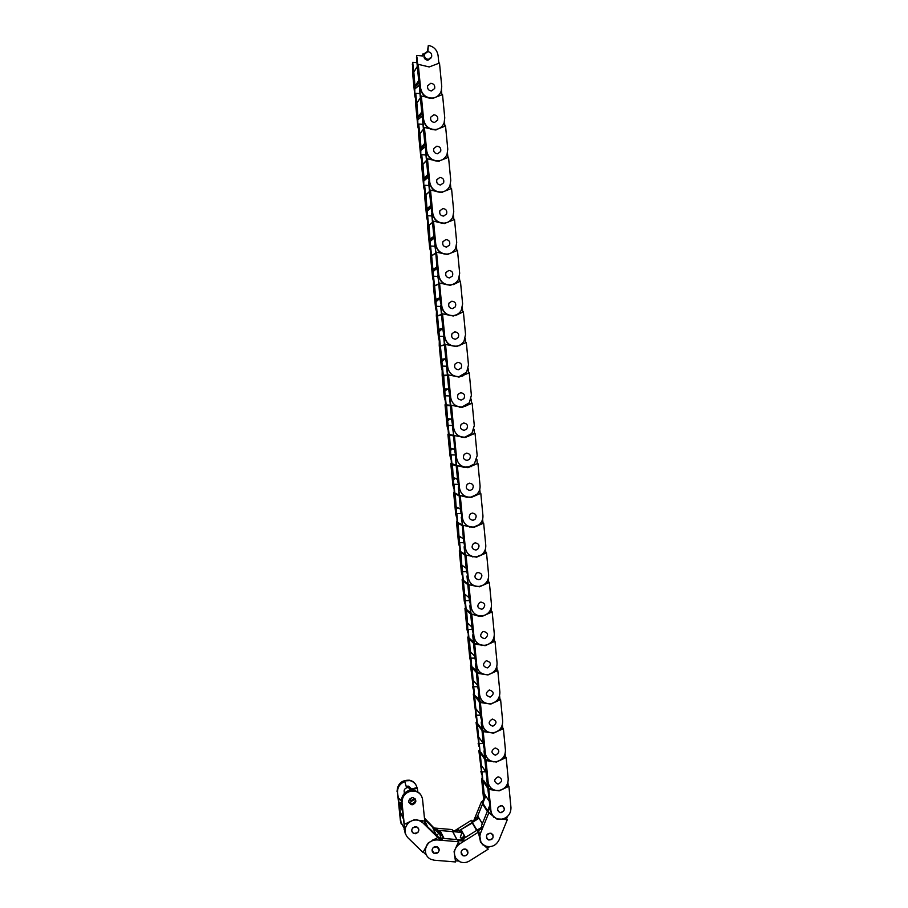 <?xml version="1.0" encoding="UTF-8"?>
<svg xmlns="http://www.w3.org/2000/svg" width="908" height="908" viewBox="0 0 908 908"><rect width="100%" height="100%" fill="white"/><g stroke="black" fill="none" stroke-linecap="round" stroke-linejoin="round"><path stroke-width="1.36" d="M428.281 842.896L437.781 837.471L422.731 822.716L419.212 820.537C415.126 819.311 411.449 820.219 408.169 823.238C404.083 828.21 403.981 833.033 407.851 837.698L422.969 852.43L428.281 842.896M409.656 821.456L406.807 824.237L406.478 823.477M404.491 830.003L405.252 833.442M417.771 832.625L413.73 833.487C411.438 832.012 411.131 830.116 412.822 827.79L416.761 826.882C419.133 828.323 419.473 830.23 417.771 832.625M433.173 847.675L437.225 846.812C439.461 848.288 439.744 850.172 438.076 852.464L433.933 853.282C431.765 851.783 431.516 849.911 433.173 847.675M426.442 855.143L423.196 851.976M421.153 820.673L421.505 821.434L416.284 819.584M437.781 837.471L441.254 840.286M440.528 839.06L424.638 823.953M425.863 823.102L424.672 821.933M424.581 819.334L432.56 827.302M436.555 835.167L438.836 833.396L424.569 819.266M424.456 818.097L435.204 829.208M438.36 832.443L438.836 833.396M400.485 818.641L401.336 824.112M400.042 817.234L400.916 823.091M454.091 851.602L458.574 841.75L437.123 839.934C430.891 840.025 427.021 843.123 425.5 849.23C425.058 853.702 426.737 857.016 430.506 859.184L434.126 860.205L455.578 861.953L454.091 851.602M426.578 845.076L425.194 850.569L424.831 849.752M439.143 850.365C438.292 853.043 436.555 854.019 433.933 853.282L432.106 849.775C432.923 847.141 434.626 846.154 437.225 846.812L439.143 850.365M461.037 852.181C461.809 849.616 463.466 848.617 466.008 849.196L468.006 852.771C467.211 855.381 465.52 856.369 462.955 855.733L461.037 852.181M458.563 861.056L455.339 860.784M435.182 838.765L435.522 839.48L432.571 840.059M458.574 841.75L457.961 840.592L464.113 841.126M463.148 840.104L441.799 838.288L442.253 839.196L439.96 839.003M444.057 838.481L440.062 830.514L440.198 832.182M453.013 832.091L456.974 839.582M440.062 830.514L452.763 831.626M463.341 839.979L460.333 837.528L461.797 832.432L437.815 830.275L440.017 834.52L441.106 838.561L440.108 838.651M441.106 838.561L440.664 837.664L439.234 837.8M440.664 837.664L439.824 834.146M437.815 830.275L437.384 829.401L434.66 829.163M433.967 827.994L452.105 829.56L452.695 830.661L456.713 831.002M461.389 831.694L461.797 832.432M480.661 842.34L478.323 832.216L459.527 843.997C454.465 847.868 453.183 852.555 455.68 858.026L459.789 861.726C463.057 863.099 466.292 862.838 469.504 860.943L488.22 849.162L480.661 842.34M467.597 850.546C468.403 854.337 466.848 856.062 462.955 855.733L461.446 854.405C460.628 850.671 462.149 848.923 466.008 849.196L467.597 850.546M486.745 838.515C485.894 834.963 487.312 833.192 491.012 833.226L492.851 834.679C493.691 838.288 492.238 840.048 488.504 839.945L486.745 838.515M480.321 841.705L482.977 845.008M484.248 845.382L488.22 849.162M489.616 846.687L487.539 847.993M478.323 832.216L477.665 831.092L482.659 827.96M481.785 827.199L463.398 838.72L463.897 839.628L461.832 840.922M472.807 823.227L477.006 830.196M465.395 837.46L461.037 829.526L472.648 822.761M461.037 829.526L465.032 837.698M464.59 836.892L462.898 838.39L463.693 839.752M478.459 817.586L478.993 818.244M478.902 818.301L459.051 830.729L461.832 831.876M462.898 838.39L462.41 837.505L464.101 836.007M459.051 830.729L458.574 829.844L455.453 831.796M454.533 830.82L471.343 820.31L471.967 821.377L475.474 819.186M499.184 790.857L488.844 789.438L490.922 810.765C491.546 815.032 493.895 817.779 497.97 819.005L501.92 819.164C507.924 817.586 510.943 813.727 510.966 807.587L508.923 786.305L499.184 790.857M500.614 805.691L501.84 805.714C505.381 808.097 505.2 810.401 501.295 812.649L499.99 812.603C496.528 810.197 496.733 807.893 500.614 805.691M498.515 783.922L497.539 783.933C493.736 781.663 493.839 779.336 497.845 776.942L498.73 776.919C502.612 779.143 502.544 781.482 498.515 783.922L497.539 783.933C493.736 781.663 493.839 779.336 497.845 776.942L498.73 776.919C502.612 779.143 502.544 781.482 498.515 783.922M505.835 786.566L508.185 785.307L508.923 786.305M507.913 782.469L508.185 785.307M490.422 810.969L492.261 814.817M488.844 789.438L486.858 780.142L489.968 807.246M488.164 788.428L492.874 789.37M487.403 779.62L487.437 780.994M487.187 778.769L486.858 780.142M487.256 779.405L486.813 778.769M488.867 800.765L484.123 793.535L482.897 780.994L483.669 780.494L484.736 782.083M494.066 761.869L493.248 761.767M485.848 771.766L482.046 771.834L484.293 795.76L485.099 795.022M484.293 795.76L484.236 799.755M483.589 799.097L481.592 778.667L482.239 779.631L482.091 773.185M481.49 771.017L482.046 771.834M482.159 778.78L481.592 778.667M496.404 762.039L486.041 760.586L488.129 781.992C488.856 786.68 491.523 789.506 496.12 790.471L499.15 790.459C505.166 788.904 508.185 785.045 508.208 778.882L506.153 757.522L496.404 762.039M495.723 755.081L495.11 755.127C490.956 753.038 490.933 750.689 495.053 748.079L495.586 748.044C499.82 750.076 499.865 752.426 495.723 755.081L495.11 755.127C490.956 753.038 490.933 750.689 495.053 748.079L495.586 748.044C499.82 750.076 499.865 752.426 495.723 755.081M502.941 757.919L505.427 756.591L506.153 757.522M505.143 753.663L505.427 756.591M487.63 782.276L489.616 786.305M486.041 760.586L484.055 751.393L486.302 774.456L488.129 781.992M485.36 759.644L490.297 760.643M484.6 750.803L484.634 752.176M484.384 750.008L484.055 751.393M484.452 750.598L484.021 750.008M486.075 772.095L481.365 765.353L480.139 752.766L480.786 752.255L481.989 753.935M483.294 743.516L479.288 743.573L481.546 767.589L482.398 766.817M481.546 767.589L481.785 773.73M481.569 772.413L478.845 750.564L479.492 751.461L479.333 744.923M478.732 742.812L479.288 743.573M479.413 750.678L478.845 750.564M480.877 771.414L481.739 774.558M481.717 774.286L481.649 773.525M493.6 733.119L483.215 731.621L485.315 753.107C486.189 758.248 489.196 761.131 494.338 761.755L496.358 761.653C502.396 760.11 505.416 756.25 505.438 750.065L503.384 728.625L493.6 733.119M492.93 726.139L492.681 726.162C488.164 724.3 488.027 721.939 492.25 719.102L492.408 719.079C496.994 720.884 497.175 723.233 492.93 726.139L492.681 726.162C488.164 724.3 488.027 721.939 492.25 719.102L492.408 719.079C496.994 720.884 497.175 723.233 492.93 726.139M500.036 729.158L502.657 727.762L503.384 728.625M502.374 724.754L502.657 727.762M484.827 753.47L486.983 757.703M483.215 731.621L481.24 722.518L483.499 745.684L485.315 753.107M482.545 730.747L487.732 731.825M481.773 721.871L481.819 723.256M481.581 721.145L481.24 722.518M483.272 743.323L478.607 737.058L477.37 724.425L477.869 723.926L479.242 725.685M480.525 715.163L476.518 715.198L478.777 739.316L479.674 738.499M478.777 739.316L479.027 745.536M478.811 744.208L476.076 722.348L476.723 723.188L476.552 716.56M475.962 714.505L476.518 715.198M476.655 722.473L476.076 722.348M478.13 743.277L478.993 746.444M478.97 746.138L478.891 745.332M490.797 704.086L480.389 702.531L482.489 724.107C483.533 729.726 486.904 732.631 492.601 732.824L493.566 732.722C499.616 731.212 502.646 727.342 502.669 721.134L500.603 699.614L490.797 704.086M490.116 697.072C485.451 695.494 485.144 693.156 489.219 690.046L489.435 690.012C494.134 691.646 494.406 693.996 490.241 697.06L490.116 697.072C485.451 695.494 485.144 693.156 489.219 690.046L489.435 690.012C494.134 691.646 494.406 693.996 490.241 697.06L490.116 697.072M497.107 700.295L499.877 698.82L500.603 699.614M499.582 695.721L499.877 698.82M482 724.561L484.361 729.01M480.389 702.531L478.425 693.542L480.684 716.798L482.489 724.107M479.719 701.736L485.19 702.894M478.947 692.827L478.993 694.211M478.754 692.157L478.425 693.542M479.027 699.739L476.394 696.595L479.084 700.42L474.975 695.494L474.589 695.982L479.197 701.521M480.457 714.426L475.826 708.66L474.589 695.982M477.756 686.698L473.738 686.72L476.008 710.93L476.95 710.067M476.008 710.93L476.269 717.229M476.042 715.901L473.318 694.03L473.953 694.79L473.772 688.082M473.193 686.085L473.738 686.72M473.885 694.155L473.318 694.03M475.372 715.039L476.235 718.217M476.201 717.888L476.121 717.048M487.982 674.939L477.551 673.339L479.651 694.995C480.865 701.067 484.577 703.972 490.763 703.689L490.876 703.677C496.869 702.134 499.865 698.275 499.877 692.1L497.8 670.49L487.982 674.939M487.301 667.902C482.761 666.506 482.341 664.191 486.03 660.945L486.609 660.808C491.183 662.25 491.58 664.577 487.789 667.789L487.301 667.902C482.761 666.506 482.341 664.191 486.03 660.945L486.609 660.808C491.183 662.25 491.58 664.577 487.789 667.789L487.301 667.902M494.145 671.318L497.096 669.764L497.8 670.49M496.789 666.574L497.096 669.764M477.551 673.339L475.588 664.452L477.858 687.787L479.651 694.995M476.882 672.612L482.693 673.872M476.11 663.669L476.144 665.065M475.917 663.067L475.588 664.452M476.212 670.91L472.194 666.937L476.269 671.421M477.631 685.427L473.045 680.16L472.194 666.937M474.963 658.13L470.946 658.13L473.227 682.43L474.226 681.522M473.227 682.43L473.488 688.809M473.261 687.481L470.537 665.598L471.161 666.302L470.696 660.286M470.401 657.551L470.946 658.13M471.104 665.723L470.537 665.598M472.591 686.686L473.465 689.876M473.431 689.524L473.352 688.65M485.156 645.679L474.691 644.033L476.814 665.768C478.028 671.875 481.739 674.792 487.936 674.542L489.117 674.303C494.508 672.408 497.164 668.629 497.073 662.942L494.996 641.252L485.156 645.679M484.463 638.608C480.06 637.393 479.526 635.101 482.852 631.741L483.782 631.491C488.22 632.763 488.731 635.055 485.315 638.381L484.463 638.608C480.06 637.393 479.526 635.101 482.852 631.741L483.782 631.491C488.22 632.763 488.731 635.055 485.315 638.381L484.463 638.608M491.171 642.228L494.293 640.605L494.996 641.252M493.975 637.325L494.293 640.605M474.691 644.033L472.739 635.248L475.02 658.675L476.814 665.768M474.033 643.375L480.287 644.748M473.261 634.397L473.295 635.793M473.079 633.852L472.739 635.248M473.397 641.967L469.391 638.267L473.431 642.308M474.793 656.314L470.253 651.547L469.391 638.267M472.171 629.437L468.142 629.426L470.423 653.817L471.502 652.852M470.423 653.817L470.98 659.492M470.48 658.947L469.811 658.232L467.745 637.064L468.369 637.688L468.176 630.799M468.312 637.189L467.745 637.064M469.811 658.232L470.685 661.433M470.65 661.058L470.56 660.139M471.831 614.602L473.953 636.429C475.179 642.558 478.891 645.509 485.11 645.27L487.312 644.725C492.102 642.569 494.417 638.891 494.27 633.67L492.181 611.901L482.307 616.294L478.63 616.135L471.173 614.012L478.13 615.59M481.626 609.2C477.358 608.133 476.711 605.886 479.685 602.458L480.934 602.061C485.235 603.173 485.859 605.432 482.795 608.837L481.626 609.2C477.358 608.133 476.711 605.886 479.685 602.458L480.934 602.061C485.235 603.173 485.859 605.432 482.795 608.837L481.626 609.2M488.164 613.036L491.478 611.322L492.181 611.901M491.16 607.951L491.478 611.322M471.173 614.012L469.879 605.931L472.171 629.448L473.953 636.429M470.389 605.012L470.435 606.408M470.219 604.535L469.879 605.931M470.56 612.923L466.576 609.495L470.582 613.082M471.944 627.076L467.438 622.82L466.576 609.495M469.845 600.653L465.327 600.619L467.62 625.101L468.766 624.068M467.62 625.101L467.904 631.65M467.677 630.311L467.018 629.675L464.941 608.417L465.554 608.973L465.089 602.912M465.52 608.553L464.941 608.417M467.018 629.675L467.892 632.887M467.858 632.479L467.768 631.514M468.948 585.058L471.082 606.975C472.308 613.127 476.042 616.101 482.273 615.896L485.417 614.954C489.628 612.628 491.648 609.075 491.444 604.285L489.344 582.425L479.458 586.806L468.301 584.548L476.246 586.307M478.766 579.679C474.634 578.736 473.897 576.535 476.541 573.073L478.073 572.505C482.25 573.481 482.965 575.706 480.23 579.156L478.766 579.679C474.634 578.736 473.897 576.535 476.541 573.073L478.073 572.505C482.25 573.481 482.965 575.706 480.23 579.156L478.766 579.679M485.133 583.742L488.652 581.926L489.344 582.425M488.322 578.464L488.652 581.926M468.301 584.548L467.018 576.489L469.311 600.109L471.082 606.975M467.518 575.502L467.563 576.909M467.348 575.093L467.018 576.489M469.084 597.736L464.624 593.98L463.364 581.097L463.761 580.609L465.214 581.96M467.03 571.745L462.501 571.699L464.805 596.272L466.042 595.171M464.805 596.272L465.361 601.993M464.862 601.561L464.215 600.994L462.127 579.667L462.739 580.144L462.535 573.073M462.705 579.792L462.127 579.667M464.215 600.994L465.1 604.229M465.055 603.786L464.953 602.787M466.065 555.401L468.21 577.397C469.436 583.583 473.17 586.579 479.424 586.398L483.419 585.013C487.108 582.584 488.844 579.179 488.618 574.787L486.506 552.836L476.598 557.194L465.429 554.958L474.487 556.831M475.906 550.044C471.899 549.204 471.07 547.047 473.431 543.574L475.213 542.836C479.254 543.71 480.048 545.878 477.619 549.351L475.906 550.044C471.899 549.204 471.07 547.047 473.431 543.574L475.213 542.836C479.254 543.71 480.048 545.878 477.619 549.351L475.906 550.044M482.057 554.334L485.825 552.416L486.506 552.836M485.485 548.852L485.825 552.416M465.429 554.958L464.136 546.945L466.44 570.644L468.21 577.397M464.635 545.878L463.568 541.077L461.582 515.869M464.476 545.538L464.136 546.945M462.331 552.563L464.851 554.277M461.797 565.037L466.213 568.306L461.797 565.037L460.924 551.61M464.204 542.734L459.664 542.666L461.979 567.341L463.284 566.161M461.979 567.341L462.274 574.06M462.047 572.698L461.4 572.21L459.312 550.793L459.913 551.213L459.698 544.051M459.891 550.929L459.312 550.793M461.4 572.21L462.286 575.456M462.24 574.98L462.138 573.947M463.159 525.619L465.316 547.706C466.553 553.914 470.299 556.944 476.552 556.786L481.308 554.924C484.52 552.461 486.007 549.204 485.769 545.175L483.658 523.133L473.726 527.457L462.535 525.255L472.852 527.128M473.034 520.284C469.141 519.546 468.244 517.435 470.333 513.962L472.33 513.054C476.246 513.826 477.131 515.948 474.963 519.421L473.034 520.284C469.141 519.546 468.244 517.435 470.333 513.962L472.33 513.054C476.246 513.826 477.131 515.948 474.963 519.421L473.034 520.284M478.936 524.835L483.658 523.133M482.625 519.138L482.977 522.781M462.535 525.255L461.241 517.276M461.741 516.141L461.786 517.56M459.414 523.258L461.968 524.699M463.33 538.694L458.96 535.97L458.086 522.497M458.96 535.97L463.341 538.784M461.366 513.599L456.815 513.519L459.142 538.285L460.526 537.048M459.142 538.285L459.437 545.095M459.21 543.733L458.574 543.313L456.474 521.816L457.076 522.157L456.849 514.904M457.053 521.952L456.474 521.816M458.574 543.313L459.459 546.571M459.414 546.071L459.312 545.004M460.254 495.723L462.41 517.9C463.647 524.132 467.404 527.185 473.681 527.06L479.084 524.722C481.887 522.248 483.169 519.149 482.92 515.438L480.797 493.316L470.843 497.618L459.63 495.439L466.485 497.107L471.309 497.13M470.14 490.411C466.371 489.741 465.407 487.675 467.257 484.225L469.436 483.147C473.25 483.839 474.192 485.916 472.262 489.378L470.14 490.411C466.371 489.741 465.407 487.675 467.257 484.225L469.436 483.147C473.25 483.839 474.192 485.916 472.262 489.378L470.14 490.411M475.735 495.246L480.797 493.316M479.764 489.287L480.116 493.033M459.63 495.439L458.347 487.483L460.674 511.386L462.41 517.9M458.835 486.291L458.869 487.709M458.676 486.075L458.347 487.483M456.44 493.827L459.073 495.019M460.435 508.991L456.111 506.8L455.226 493.271M456.111 506.8L460.458 509.15M458.517 484.361L453.955 484.259L456.293 509.127L457.78 507.799M456.293 509.127L456.599 516.016M456.372 514.643L455.737 514.303L453.625 492.726L454.227 492.999L454 485.655M455.339 493.271L455.998 493.43M454.216 492.862L453.625 492.726M455.737 514.303L456.622 517.583M456.576 517.049L456.463 515.937M457.326 465.702L459.493 487.971C460.742 494.236 464.51 497.312 470.798 497.209L476.768 494.395C479.197 491.954 480.298 489.015 480.06 485.587L477.926 463.375L467.938 467.654L456.713 465.498L463.579 467.2L469.811 466.837M467.245 460.413C463.568 459.811 462.558 457.791 464.204 454.363L466.542 453.126C470.242 453.75 471.241 455.793 469.527 459.221L467.245 460.413C463.568 459.811 462.558 457.791 464.204 454.363L466.542 453.126C470.242 453.75 471.241 455.793 469.527 459.221L467.245 460.413M472.421 465.6L477.926 463.375M476.882 459.334L477.256 463.171M456.713 465.498L455.43 457.587L457.768 481.569L459.493 487.971M455.907 456.315L454.851 451.651L452.842 426.136M455.771 456.168L455.43 457.587M453.398 464.283L456.168 465.202M457.53 479.186L453.24 477.517L452.366 463.943M453.24 477.517L457.553 479.401M455.657 454.999L451.083 454.885L453.433 479.844L455.033 478.414M453.433 479.844L453.75 486.824M453.523 485.451L452.888 485.19L450.777 463.523L451.367 463.716L451.128 456.281M452.683 464.045L453.296 464.192M453.183 464.113L452.434 463.931M451.355 463.67L450.777 463.523M452.888 485.19L453.784 488.481M453.728 487.914L453.614 486.767M461.366 437.327L464.397 437.429L475.043 433.309L465.032 437.565L454.397 435.568L456.576 457.927C457.825 464.215 461.593 467.325 467.904 467.245L474.351 463.965L477.177 455.612L475.043 433.309M464.329 430.301C460.742 429.745 459.686 427.77 461.151 424.376L463.625 422.98C467.234 423.559 468.278 425.557 466.757 428.962L464.329 430.301C460.742 429.745 459.686 427.77 461.151 424.376L463.625 422.98C467.234 423.559 468.278 425.557 466.757 428.962L464.329 430.301M473.999 429.257L474.373 433.195M454.397 435.568L453.784 435.443L452.502 427.555M452.979 426.215L453.024 427.657M450.277 434.648L453.251 435.284M454.613 449.256L450.368 448.109L449.483 434.489M450.368 448.109L454.647 449.528M452.786 425.534L448.2 425.398L450.561 450.447L452.309 448.904M450.561 450.447L450.879 457.519M450.652 456.145L450.028 455.952L447.905 434.206L448.484 434.33L448.007 428.099M450.028 455.952L450.924 459.255M450.867 458.665L450.754 457.473M459.732 407.34L465.078 406.251L472.137 403.129L462.115 407.363L451.446 405.32L453.637 427.759C454.885 434.081 458.676 437.202 464.998 437.157L471.854 433.445L474.294 425.523L472.137 403.129M461.412 400.065C457.904 399.554 456.803 397.613 458.109 394.254L460.696 392.721C464.226 393.255 465.316 395.207 463.954 398.578L461.412 400.065C457.904 399.554 456.803 397.613 458.109 394.254L460.696 392.721C464.226 393.255 465.316 395.207 463.954 398.578L461.412 400.065M471.093 399.055L471.479 403.084M451.446 405.32L450.845 405.263L449.562 397.42L451.923 421.596L452.99 427.645L453.637 427.759M450.039 396.001L450.084 397.443M449.517 395.979L449.562 397.42M447.088 404.957L450.323 405.229M451.685 419.201L447.485 418.599L446.6 404.923M447.485 418.599L451.719 419.541M449.903 395.945L445.306 395.786L447.678 420.949L449.608 419.235M447.678 420.949L448.246 426.794M447.78 426.715L447.167 426.601L445.022 404.775L445.601 404.82L445.124 398.567M447.167 426.601L448.064 429.927M447.996 429.302L447.882 428.077M458.154 377.092L469.232 372.836L459.176 377.036L448.495 374.936L450.686 397.477C451.946 403.822 455.737 406.977 462.07 406.943L469.288 402.823L471.388 395.309L469.232 372.836M458.472 369.715C455.044 369.227 453.909 367.331 455.078 363.995L457.757 362.337C461.219 362.837 462.342 364.755 461.116 368.092L458.472 369.715C455.044 369.227 453.909 367.331 455.078 363.995L457.757 362.337C461.219 362.837 462.342 364.755 461.116 368.092L458.472 369.715M468.188 368.739L468.585 372.87M448.495 374.936L447.894 374.97L446.623 367.15L448.983 391.427L450.05 397.443L450.686 397.477M447.088 365.663L447.133 367.116M446.952 365.674L446.623 367.15M443.842 375.231L447.394 375.072M448.745 389.033L444.591 388.964L443.694 375.231M444.591 388.964L448.79 389.441M446.566 366.23L442.4 366.072L444.784 391.325L446.963 389.407M444.784 391.325L445.351 397.205M444.886 397.171L444.284 397.148L442.139 375.22L442.219 368.909M444.284 397.148L445.181 400.485M445.113 399.826L444.988 398.555M456.236 346.584L445.522 344.438L447.723 367.07C448.983 373.438 452.786 376.616 459.142 376.616L466.655 372.11L468.483 364.982L466.315 342.418L456.236 346.584M455.532 339.229C452.161 338.786 451.004 336.913 452.048 333.611L454.806 331.829C458.2 332.294 459.357 334.189 458.256 337.492L455.532 339.229C452.161 338.786 451.004 336.913 452.048 333.611L454.806 331.829C458.2 332.294 459.357 334.189 458.256 337.492L455.532 339.229M456.588 346.55L466.315 342.418M465.259 338.298L465.668 342.52M445.522 344.438L444.931 344.541L443.66 336.766L446.032 361.146L447.099 367.116L447.723 367.07M444.114 335.211L444.16 336.664M443.989 335.234L443.66 336.766M445.839 359.205L441.685 359.216L440.391 345.925L444.443 344.779M443.626 336.414L439.495 336.232L439.529 337.651L441.878 361.588L444.398 359.375M441.878 361.588L442.446 367.479M441.992 367.524L441.39 367.57L439.234 345.562L439.313 339.149M441.39 367.57L442.287 370.918M442.219 370.237L442.094 368.92M453.285 316.018L442.536 313.816L444.75 336.539C446.021 342.929 449.835 346.141 456.202 346.175C459.516 345.766 462.115 344.143 463.977 341.306L465.554 334.53L463.386 311.864L453.285 316.018M444.364 338.094L444.772 338.014C446.543 343.576 450.266 346.3 455.964 346.209L456.735 346.107M452.57 308.629C449.267 308.209 448.075 306.359 449.006 303.09L451.855 301.195C455.18 301.638 456.361 303.499 455.373 306.779L452.57 308.629C449.267 308.209 448.075 306.359 449.006 303.09L451.855 301.195C455.18 301.638 456.361 303.499 455.373 306.779L452.57 308.629M454.953 315.723L463.386 311.864M462.331 307.733L462.739 312.057M442.536 313.816L441.958 313.998L440.686 306.268L443.07 330.739L444.125 336.664L444.75 336.539M441.14 304.634L440.096 300.207L438.019 273.989M441.016 304.679L440.686 306.268M442.832 328.333L438.768 329.354L439.631 329.672M438.212 315.53L441.492 314.497M438.768 329.354L437.52 315.746M440.709 306.473L436.566 306.28L436.612 307.699L438.95 331.726L441.992 329.082M438.95 331.726L439.529 337.651M439.086 337.753L438.485 337.878L436.328 315.791L436.612 307.699M438.485 337.878L439.393 341.238M439.324 340.523L439.188 339.172M450.311 285.328L439.551 283.069L441.765 305.882C443.036 312.307 446.861 315.553 453.24 315.598C456.724 315.178 459.391 313.442 461.241 310.411L462.626 303.953L460.435 281.208L450.311 285.328M441.39 307.54L441.787 307.392C443.558 312.988 447.304 315.734 453.013 315.666L454.386 315.462M449.596 277.905C446.35 277.496 445.136 275.68 445.976 272.445L448.881 270.448C452.15 270.868 453.353 272.706 452.479 275.953L449.596 277.905C446.35 277.496 445.136 275.68 445.976 272.445L448.881 270.448C452.15 270.868 453.353 272.706 452.479 275.953L449.596 277.905M453.206 284.647L460.435 281.208M459.38 277.053L459.8 281.469M439.551 283.069L438.973 283.341L437.701 275.635M438.144 273.932L437.111 269.551L435.023 243.185M439.858 297.801L435.84 299.368L436.998 299.526M435.125 285.475L438.507 283.932M435.84 299.368L434.58 285.725M437.781 276.418L433.627 276.202L433.672 277.632L436.022 301.751L439.869 298.414M436.022 301.751L436.396 309.265M436.158 307.857L435.568 308.073L433.4 285.895L433.672 277.632M435.568 308.073L436.476 311.455M436.408 310.706L436.271 309.31M447.338 254.501L436.544 252.197L438.768 275.101C440.039 281.559 443.876 284.828 450.277 284.908C453.909 284.465 456.633 282.638 458.472 279.403L459.675 273.251L457.484 250.415L447.338 254.501M438.394 276.849L438.791 276.656C440.573 282.263 444.33 285.055 450.05 284.998L451.424 284.851M446.611 247.067C443.41 246.67 442.185 244.865 442.934 241.664L445.896 239.564C449.12 239.973 450.345 241.789 449.551 245.012L446.611 247.067C443.41 246.67 442.185 244.865 442.934 241.664L445.896 239.564C449.12 239.973 450.345 241.789 449.551 245.012L446.611 247.067M456.418 246.238L456.849 250.71M436.544 252.197L435.965 252.549L434.705 244.888M435.148 243.106L435.193 244.57M436.873 267.145L432.9 269.267L434.296 269.211M432.06 255.33L435.522 253.241M432.9 269.267L431.618 255.591M434.841 246.238L430.676 246.011L430.721 247.453L433.082 271.662L436.986 268.291M433.082 271.662L433.457 279.267M433.229 277.859L432.651 278.143L430.471 255.874L430.721 247.453M432.651 278.143L433.559 281.537M433.479 280.765L433.343 279.324M444.341 223.561L433.525 221.2L435.761 244.195C437.043 250.687 440.879 253.979 447.292 254.081C451.06 253.638 453.852 251.709 455.657 248.304L456.713 242.436L454.511 219.498L444.341 223.561M435.397 246.034L435.795 245.784C437.577 251.425 441.333 254.24 447.076 254.206L448.461 254.127M443.626 216.093C440.459 215.707 439.211 213.925 439.892 210.747L442.9 208.568C446.078 208.965 447.315 210.758 446.6 213.947L443.626 216.093C440.459 215.707 439.211 213.925 439.892 210.747L442.9 208.568C446.078 208.965 447.315 210.758 446.6 213.947L443.626 216.093M453.455 215.309L453.886 219.793M433.525 221.2L432.957 221.631L431.697 214.004L434.103 238.781L435.159 244.593L435.761 244.195M432.129 212.154L432.174 213.618M432.004 212.245L431.697 214.004M433.876 236.364L429.949 239.054L431.504 238.747M429.949 239.054L429.019 225.059M431.89 215.945L427.713 215.695L427.759 217.137L430.131 241.46L434.047 238.078M430.131 241.46L430.517 249.144M430.279 247.725L429.711 248.1L427.52 225.752L427.759 217.137M429.711 248.1L430.619 251.516M430.54 250.699L430.392 249.223M441.345 192.496L430.494 190.09L432.741 213.176C434.024 219.691 437.872 223.005 444.307 223.141C448.2 222.687 451.038 220.678 452.808 217.103L453.75 211.485L451.537 188.455L441.345 192.496M432.39 215.105L432.776 214.799C434.557 220.462 438.337 223.3 444.08 223.3L445.476 223.277M440.618 184.994C437.497 184.619 436.237 182.849 436.839 179.693L439.881 177.435C443.036 177.82 444.284 179.602 443.637 182.769L440.618 184.994C437.497 184.619 436.237 182.849 436.839 179.693L439.881 177.435C443.036 177.82 444.284 179.602 443.637 182.769L440.618 184.994M450.47 184.245L450.901 188.751M430.494 190.09L429.938 190.601L428.678 183.007L431.096 207.875L432.14 213.652L432.741 213.176M429.109 181.078L428.519 176.47M428.985 181.191L428.678 183.007M430.857 205.458L426.976 208.715L427.475 209.135L430.948 206.343M426.976 208.715L425.977 194.675M428.916 185.538L424.74 185.266L424.785 186.719L427.169 211.121L430.971 207.864M427.169 211.121L427.566 218.907M427.327 217.489L426.76 217.943L424.569 195.504L424.785 186.719M426.76 217.943L427.668 221.37M427.589 220.519L427.441 218.998M438.326 161.306L427.452 158.832L429.711 182.02C430.994 188.558 434.853 191.917 441.299 192.076C445.317 191.611 448.2 189.511 449.937 185.799L450.765 180.408L448.541 157.288L438.326 161.306M429.359 184.04L429.745 183.677C431.538 189.375 435.318 192.235 441.084 192.258L442.48 192.303M437.599 153.77C434.512 153.395 433.241 151.647 433.786 148.515L436.861 146.177C439.971 146.563 441.243 148.322 440.664 151.466L437.599 153.77C434.512 153.395 433.241 151.647 433.786 148.515L436.861 146.177C439.971 146.563 441.243 148.322 440.664 151.466L437.599 153.77M447.474 153.055L447.905 157.583M427.452 158.832L426.896 159.433L425.648 151.874L428.077 176.856M426.068 149.865L426.113 151.352M425.943 150.002L425.648 151.874M427.838 174.427L424.002 178.252L424.501 178.683L427.952 175.528M424.002 178.252L422.935 164.189M425.943 154.996L421.755 154.712L424.195 180.681L428.576 176.947M424.195 180.681L427.634 177.775M423.775 181.101L423.798 187.661L421.596 165.131L421.8 156.165M424.354 187.127L424.592 188.558M423.798 187.661L424.717 191.1M424.626 190.226L424.479 188.66M435.295 129.98L424.399 127.46L426.669 150.739C427.952 157.311 431.822 160.693 438.28 160.875C442.412 160.41 445.329 158.242 447.042 154.383L447.769 149.218L445.544 125.996L435.295 129.98M426.317 152.862L426.703 152.442C428.497 158.162 432.287 161.045 438.065 161.091L439.54 161.147M434.569 122.421C431.504 122.058 430.222 120.321 430.71 117.2L433.831 114.794C436.907 115.18 438.189 116.928 437.667 120.049L434.569 122.421C431.504 122.058 430.222 120.321 430.71 117.2L433.831 114.794C436.907 115.18 438.189 116.928 437.667 120.049L434.569 122.421M444.466 121.751L444.909 126.291M424.399 127.46L423.854 128.142L422.595 120.628L425.035 145.7L426.079 151.386L426.669 150.739M423.014 118.539L423.06 120.026M422.901 118.698L422.595 120.628M424.808 143.271L421.017 147.675L422.651 147.232L424.933 144.599M421.017 147.675L419.893 133.578M422.958 124.339L418.758 124.044L421.21 150.104L425.591 146.381M421.21 150.104L424.66 147.278M420.79 150.592L420.824 157.254L418.611 134.645L418.804 125.497M418.316 124.623L418.758 124.044M421.38 156.641L421.618 158.071M420.824 157.254L421.743 160.716M421.652 159.808L421.494 158.208M432.253 98.529L421.335 95.964L423.605 119.334C424.899 125.928 428.78 129.345 435.261 129.549C439.483 129.084 442.446 126.848 444.114 122.852L444.761 117.892L442.525 94.58L432.253 98.529M423.276 121.547L423.65 121.07C425.455 126.825 429.246 129.731 435.046 129.799L436.6 129.81M431.527 90.936C428.497 90.573 427.203 88.848 427.634 85.761L430.789 83.286C433.831 83.661 435.125 85.397 434.66 88.507L431.527 90.936C428.497 90.573 427.203 88.848 427.634 85.761L430.789 83.286C433.831 83.661 435.125 85.397 434.66 88.507L431.527 90.936M441.447 90.312L441.89 94.875M421.335 95.964L420.79 96.725L419.541 89.245L421.993 114.419L423.026 120.072L423.605 119.334M419.95 87.089L419.995 88.575M419.837 87.259L419.541 89.245M421.755 111.99L418.021 116.973L419.666 116.508L421.902 113.534M418.021 116.973L416.851 102.842M419.961 93.569L415.75 93.252L418.213 119.413L422.606 115.691M418.213 119.413L421.675 116.655M417.794 119.958L417.839 126.734L415.626 104.034L415.796 94.704M415.308 93.887L415.75 93.252M418.384 126.03L418.622 127.472M417.839 126.734L418.758 130.219M418.667 129.276L418.509 127.619M429.2 66.954L418.248 64.332L420.54 87.792C421.834 94.421 425.727 97.86 432.219 98.109C436.544 97.633 439.529 95.329 441.174 91.22L441.742 86.442L439.495 63.027L429.2 66.954M420.211 90.108L420.574 89.574C422.39 95.351 426.192 98.291 432.004 98.382L433.638 98.348M438.859 63.322L438.121 55.729C437.157 49.951 433.899 46.512 428.326 45.4L427.918 51.166L422.719 54.593L422.492 55.956L416.874 55.502L416.466 57.737L418.929 83.014L419.973 88.621L420.54 87.792M428.474 59.326C425.466 58.975 424.161 57.249 424.547 54.174L427.725 51.654C430.755 52.017 432.049 53.754 431.629 56.841L428.474 59.326M430.88 58.146L427.906 60.189C424.91 59.837 423.605 58.123 424.002 55.059L424.706 53.754M418.248 64.332L417.714 65.172L416.92 57M427.498 51.132L428.326 45.4M416.874 55.502L416.466 57.737M423.037 53.788L422.106 55.921M418.69 80.585L415.001 86.147L416.659 85.67L418.872 82.356M415.001 86.147L413.798 71.993M416.954 62.663L412.731 62.323L415.194 88.598L419.598 84.887M415.194 88.598L418.679 85.908M414.786 89.211L414.843 96.1L412.618 73.298L412.777 63.798M412.346 64.502L412.731 62.323M415.387 95.306L415.626 96.759M414.843 96.1L415.773 99.585M415.671 98.609L415.512 96.918M414.218 819.708L424.762 821.093L422.572 799.596C421.88 795.147 419.36 792.332 415.001 791.163L411.279 791.061C405.104 792.639 402.028 796.554 402.04 802.797L404.264 824.339L414.218 819.708M421.494 796.032C420.109 793.263 417.884 791.504 414.82 790.777L409.326 791.106L408.986 790.403C403.878 792.525 401.393 796.282 401.54 801.673L405.059 832.954M412.675 804.715L411.154 804.624C407.783 802.093 408.055 799.778 411.96 797.678L413.367 797.735C416.851 800.22 416.624 802.547 412.675 804.715M408.838 802.241L412.153 803.591C414.536 802.91 415.569 801.378 415.251 798.983M414.933 826.689L416.761 826.882C419.791 829.503 419.428 831.773 415.66 833.714L413.73 833.487C410.802 830.831 411.199 828.573 414.933 826.689M404.616 793.138C403.481 790.459 404.332 788.632 407.193 787.622L408.566 787.69L411.04 790.686M404.9 792.854L404.151 792.094M404.151 829.742L404.264 824.339M424.331 821.014L424.706 824.657M404.559 830.707L405.524 834.032M400.201 811.695L399.622 802.524L401.869 807.666M401.779 806.213L400.791 802.967L401.949 805.589M401.495 800.572L398.464 799.063L400.814 821.842L403.969 827.937M415.228 798.949L410.995 801.65L410.087 798.529M400.791 802.967L399.622 802.524M401.994 808.835L399.554 803.262M410.745 800.777L414.377 798.552L414.774 799.369M417.805 791.946L417.328 788.189L411.801 789.812L408.804 786.839L406.353 786.952L404.798 781.584C399.792 783.661 397.364 787.338 397.511 792.616L398.464 799.063M400.814 821.842L401.132 823.647M400.428 820.911L397.511 792.616M401.518 799.948L398.101 798.245M416.17 785.363C414.82 782.662 412.641 780.948 409.656 780.233C401.756 779.881 397.545 783.649 397.046 791.549M410.416 788.927L410.393 790.811M404.798 781.584L404.48 780.914L409.837 780.596C413.549 781.55 415.932 783.854 416.988 787.508L417.328 788.189M411.324 788.677L408.475 786.158L406.148 786.226M416.988 787.508L411.551 789.109M488.776 812.944L480.48 833.306C478.698 839.287 480.48 843.566 485.859 846.143L485.905 846.165C491.784 847.561 496.177 845.473 499.082 839.877L507.345 819.572L496.914 819.107L488.084 811.865L493.895 816.814M491.149 833.272C494.406 836.915 493.521 839.14 488.504 839.945L488.447 839.923C485.19 836.336 486.052 834.111 491.012 833.226L491.149 833.272M499.604 812.49C496.381 809.13 497.119 806.871 501.84 805.714L502.306 805.85C505.54 809.266 504.769 811.514 499.99 812.603L499.604 812.49M504.201 818.517L506.619 818.483L507.345 819.572M507.424 816.485L506.619 818.483M479.345 833.442L480.865 841.875M488.084 811.865L490.468 806.02M489.775 805.351L481.456 825.803L481.989 826.689L481.07 828.959M483.919 804.942L487.596 810.719L483.09 803.694L482.568 803.977L487.312 811.434M482.352 823.613L477.699 815.94L482.568 803.977M477.699 815.94L482.307 823.715M484.997 795.646L485.769 796.032M485.553 796.509L476.791 818.051L478.573 817.552M476.791 818.051L476.28 817.2L474.793 820.877M473.965 820.14L481.524 801.548L482.171 802.581L484.066 797.939M482.307 802.241L481.524 801.548M422.731 822.716L422.175 821.547M426.09 824.907L424.365 821.286M427.282 826.076L424.717 820.707M432.446 827.063L436.283 834.895M437.497 831.467L437.974 832.409M437.123 839.934L436.532 838.72M443.32 838.413L439.563 830.911M452.661 831.603L456.872 839.571M459.97 831.285L460.481 832.227M459.527 843.997L458.881 842.772M472.069 822.625L476.621 830.434M490.922 810.765L490.195 809.63M483.283 780.494L487.505 786.748M482.897 780.994L487.619 788.008M480.525 752.267L484.713 758.078M480.139 752.766L484.827 759.292M477.756 723.937L481.898 729.306M477.37 724.425L482.012 730.463M471.797 667.425L476.371 672.465M481.478 645.531L480.899 644.964M469.005 638.767L473.522 643.307M478.63 616.135L477.96 615.545M466.19 609.983L470.673 614.024M475.769 586.625L475.111 586.114M463.761 580.609L467.722 583.731M463.364 581.097L467.802 584.627M472.898 557.001L472.251 556.559M460.538 552.109L464.93 555.106M470.015 527.253L469.368 526.89M465.316 547.706L464.646 547.274M457.689 522.997L462.047 525.482M467.121 497.391L466.485 497.107M454.829 493.77L459.142 495.734M464.215 467.416L463.579 467.2M470.968 466.394L471.536 466.576M451.968 464.431L456.236 465.861M467.983 436.373L468.63 436.51M456.576 457.927L455.918 457.734M449.085 434.977L453.319 435.885M465.078 406.251L465.725 406.307M446.203 405.411L450.379 405.774M462.161 376.014L462.796 375.991M443.297 375.73L447.44 375.549M459.232 345.664L459.868 345.562M445.794 358.739L441.685 359.216M440.391 345.925L444.477 345.21M456.293 315.178L456.917 314.997M442.888 328.855L439.256 329.763M437.463 316.018L441.515 314.747M453.342 284.579L453.955 284.317M441.765 305.882L441.152 306.098M439.915 298.391L436.328 299.788M434.535 285.975L438.53 284.159M438.768 275.101L438.155 275.408M436.941 267.792L433.388 269.687M431.584 255.829L435.534 253.446M433.945 237.079L430.437 239.474M428.621 225.559L432.537 222.608M430.937 206.241L427.475 209.135M425.659 195.163L429.518 191.645M429.711 182.02L429.121 182.576M427.918 175.278L424.501 178.683M422.674 164.643L426.488 160.568M424.899 144.19L421.516 148.106M419.678 134.009L423.446 129.356M421.857 112.978L418.509 117.404M416.681 103.251L420.393 98.019M418.792 81.641L415.501 86.589M413.662 72.379L417.328 66.545M402.04 802.797L401.54 801.673M402.948 818.085L400.099 811.468M399.293 803.716L402.142 810.22M399.963 802.241L401.892 806.633M399.679 803.069L401.926 808.211M493.861 817.325L493.158 816.235M480.48 833.306L479.787 832.114M424.751 820.98L427.101 825.894M460.515 836.881L460.98 837.721M472.432 822.58L476.916 830.241M483.669 780.494L487.437 786.056M480.786 752.255L484.668 757.647M477.869 723.926L481.887 729.113M472.137 666.949L476.269 671.5M469.288 638.29L473.443 642.444M466.44 609.54L470.594 613.275M463.579 580.677L467.745 583.957M460.719 551.701L464.873 554.527M457.848 522.611L461.99 524.972M454.965 493.407L459.096 495.28M452.082 464.09L456.191 465.464M449.188 434.66L453.274 435.522M446.282 405.104L450.345 405.456M443.365 375.435L447.406 375.265M440.448 345.653L444.455 344.938M428.655 225.332L432.514 222.415M425.682 194.948L429.495 191.474M422.697 164.439L426.476 160.398M419.7 133.817L423.434 129.197M416.693 103.058L420.381 97.871M424.547 54.174L424.002 55.059M422.254 55.331L422.719 54.593M413.673 72.186L417.317 66.409M410.632 803.501L411.154 804.624M400.042 802.263L401.983 806.679M408.475 786.158L408.804 786.839"/></g></svg>
